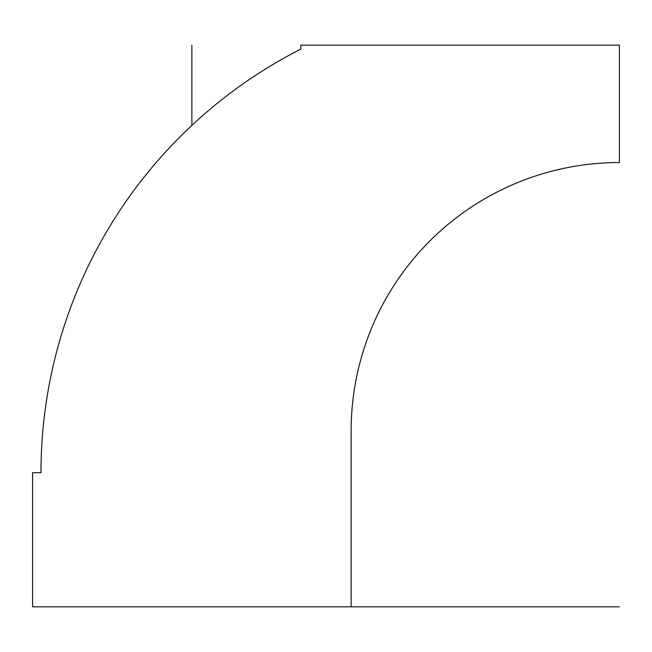 <?xml version="1.0" encoding="UTF-8"?>
<svg xmlns="http://www.w3.org/2000/svg" width="652" height="652" viewBox="0 0 652 652"><rect width="100%" height="100%" fill="white"/><g stroke="black" fill="none" stroke-linecap="round" stroke-linejoin="round"><path stroke-width="0.98" d="M300.849 45.175L300.849 49.096A475.186 475.186 0 0 0 40.986 472.7L32.6 472.7L32.6 606.825L351.151 606.825L351.151 430.785A268.249 268.249 0 0 1 619.4 162.535L619.4 45.175L300.849 45.175M569.106 167.295A268.249 268.249 0 0 0 351.151 430.785M191.875 45.175L191.875 125.38M351.151 606.825L619.4 606.825"/></g></svg>
